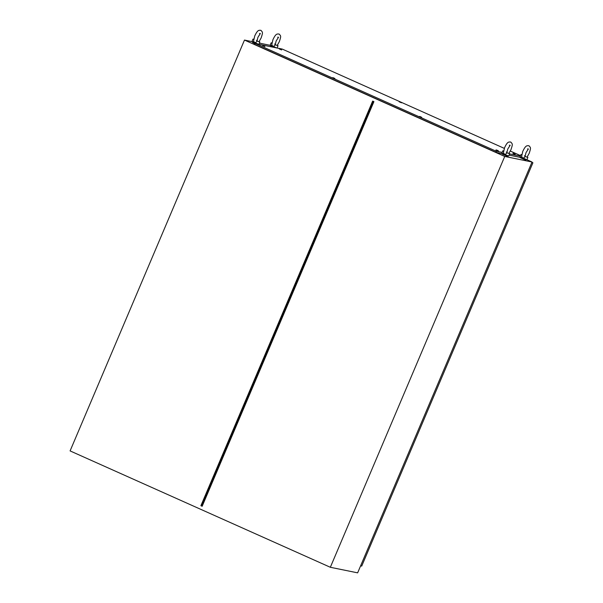 <?xml version="1.0" encoding="UTF-8"?>
<svg xmlns="http://www.w3.org/2000/svg" width="603" height="603" viewBox="0 0 603 603"><rect width="100%" height="100%" fill="white"/><g stroke="black" fill="none" stroke-linecap="round" stroke-linejoin="round"><path stroke-width="0.9" d="M527.874 157.436L524.972 156.448L527.874 157.436L526.901 159.712L532.027 162.011L357.639 572.85L330.338 567.28L70.091 450.908L244.479 40.069L504.734 156.441L330.338 567.28M532.027 162.011L504.734 156.441M278.036 45.715L275.134 44.735L278.036 45.715L277.056 48.006M270.672 45.413L259.365 43.107M252.469 41.705L244.479 40.069M200.905 505.706L372.662 101.078L373.92 101.643L202.163 506.271L200.905 505.706L202.163 506.271M373.393 101.41L201.643 506.015M524.972 156.448C524.557 157.692 523.736 158.129 522.5 157.767L521.603 156.509L522.793 151.315C525.771 145.135 526.834 145.677 528.937 145.753C530.919 147.871 530.994 147.712 529.193 153.328L527.15 156.968M526.163 159.554L525.786 160.104L520.442 157.775L520.675 157.225M526.901 159.712L520.042 156.803L521.015 154.519L521.738 154.677M521.693 154.963L521.015 154.519M523.163 158.325L522.077 157.843M506.776 152.732L509.678 153.72L506.776 152.732C506.362 153.976 505.533 154.413 504.304 154.051L503.407 152.8L504.598 147.607C507.568 141.419 508.63 141.961 510.733 142.037C512.723 144.162 512.799 143.996 510.997 149.619L508.955 153.252M507.967 155.838L507.59 156.396L502.239 154.067L502.48 153.509M509.678 153.72L508.706 156.004L504.681 154.541L501.847 153.087L502.819 150.803L503.543 150.969M503.49 151.247L502.819 150.803M504.967 154.617L503.882 154.127M256.931 41.019L259.84 42.006L256.931 41.019C256.516 42.263 255.695 42.7 254.458 42.331L253.569 41.079L254.752 35.886C257.73 29.705 258.793 30.24 260.895 30.323C262.885 32.441 262.961 32.283 261.159 37.899L259.117 41.539M258.868 44.283L259.84 42.006M253.652 39.534L252.974 39.089L253.705 39.248M258.325 44.185L252.009 41.373L252.974 39.089M255.122 43.702L252.401 42.346L252.642 41.795M255.129 42.896L254.036 42.414M275.134 44.735C274.719 45.971 273.89 46.416 272.662 46.047L271.765 44.795L272.955 39.602C275.925 33.414 276.988 33.956 279.091 34.032C281.081 36.157 281.156 35.999 279.355 41.615L277.312 45.248M271.847 43.25L271.177 42.805L271.9 42.964M276.521 47.901L270.204 45.089L271.177 42.805M272.564 47.094L270.604 46.062L270.837 45.504M273.325 46.612L272.239 46.122M531.801 162.554L532.909 162.78L361.717 566.081L360.609 565.855M531.899 162.328L532.909 162.78M401.492 102.796L399.178 101.809M515.226 154.391L512.904 153.411M498.485 150.976L496.163 149.989M421.685 117.457L419.371 116.477M334.936 78.669L332.615 77.681M264.913 46.537L262.591 45.549M281.654 49.951L279.332 48.964M504.289 148.361L282.212 49.062L255.529 43.612L496.005 151.142L502.141 152.393M509.595 153.916L520.336 156.109M520.54 155.627L510.319 151.059M520.577 157.458L509.083 155.114M502.374 153.75L496.314 152.506L253.675 44.011L255.529 43.612M496.005 151.142L496.314 152.506M280.32 49.265L281.277 49.612L280.32 49.265M281.277 49.612L279.837 49.001M264.295 46.069L263.315 45.715L264.242 46.197M263.579 45.851L264.536 46.19L263.579 45.851M264.536 46.19L263.096 45.579M334.446 78.3L333.361 77.862L334.266 78.33M333.61 77.983L334.567 78.33L333.61 77.983M334.567 78.33L333.12 77.719M421.067 116.99L420.095 116.635L421.015 117.125M420.359 116.771L421.316 117.118L420.359 116.771M421.316 117.118L419.869 116.507M497.995 150.607L496.91 150.17L497.814 150.637M497.151 150.29L498.108 150.637L497.151 150.29M498.108 150.637L495.885 150.049M514.608 153.923L513.635 153.569L514.555 154.059M513.899 153.705L514.849 154.051L513.899 153.705M514.849 154.051L513.409 153.441M400.166 102.111L401.123 102.457L400.166 102.111M401.123 102.457L399.683 101.847M527.512 148.926L528.386 148.964L525.997 152.68L525.085 156.35L524.474 155.725M509.316 145.21L510.191 145.248L507.794 148.964L506.882 152.634L506.279 152.009M259.478 33.497L260.345 33.534L257.956 37.25L257.044 40.921L256.433 40.295M277.674 37.213L278.548 37.243L276.151 40.959L275.239 44.63L274.636 44.011M496.668 150.026L495.945 149.981"/></g></svg>
